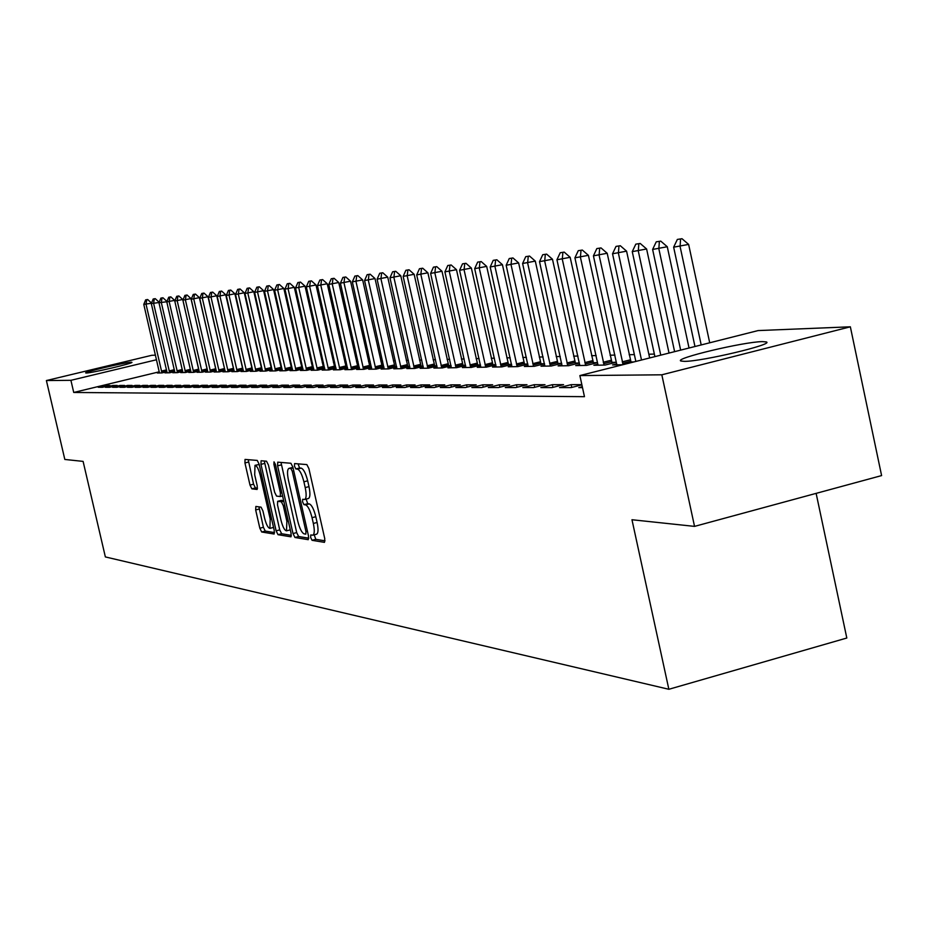 <?xml version="1.0" encoding="UTF-8"?>
<svg xmlns="http://www.w3.org/2000/svg" width="928" height="928" viewBox="0 0 928 928"><rect width="100%" height="100%" fill="white"/><g stroke="black" fill="none" stroke-linecap="round" stroke-linejoin="round"><path stroke-width="1.39" d="M310.648 537.498L312.063 540.305L324.464 542.358L324.765 538.669L308.896 468.594L306.855 464.592L294.582 463.571L294.466 466.192L295.87 468.953L297.436 469.092C299.814 470.032 301.971 474.266 303.897 481.794L305.208 487.583C306.6 494.496 306.426 498.464 304.674 499.473L302.679 499.299L302.574 501.886L303.978 504.67L305.556 504.867C307.945 505.899 310.114 510.168 312.04 517.685L313.351 523.462C314.731 530.306 314.546 534.215 312.817 535.189L310.764 534.946L310.648 537.498M314.198 534.83L315.81 539.33L325.055 540.838M298.027 463.849L299.628 468.002L301.206 468.13L297.436 469.092M306.124 499.102L307.725 503.695L309.314 503.892L305.556 504.867M131.254 362.233L131.904 362.303C134.363 363.045 91.211 373.184 86.292 373.01L85.712 372.94C83.532 372.14 125.941 362.175 131.254 362.233M762.282 341.62L766.261 341.922C775.077 344.149 702.02 361.537 684.47 361.363L680.943 361.027C673.171 358.602 743.641 341.806 762.282 341.62M255.861 506.444L255.664 509.936L259.84 528.218L261.696 531.999L274.143 534.029L274.247 530.538L259.132 464.209L257.253 460.427L245.038 459.418L244.946 462.956L250.003 485.1L251.848 488.847L257.126 489.45L257.23 485.912L254.701 474.846L255.003 465.322C256.847 465.647 258.599 469.011 260.258 475.403L270.199 519.007L269.897 528.368C268.03 527.997 266.255 524.587 264.584 518.172L262.937 510.957L261.07 507.164L255.861 506.444M159.28 371.803L73.73 392.463L584.466 396.674L579.872 375.573L758.083 330.577L850.35 326.807L661.826 374.808L579.872 375.573M73.73 392.463L70.911 380.318L46.4 380.55L151.728 355.308L155.475 355.157M850.35 326.807L881.6 475.588L694.538 526.385L631.968 519.738L668.856 689.284L105.363 556.928L83.102 461.39L64.821 459.453L46.4 380.55M694.538 526.385L661.826 374.808M293.004 533.554L294.965 537.486L308.247 539.678L308.525 536.048L292.9 467.19L290.905 463.258L277.739 462.167L277.6 465.833L293.004 533.554L296.682 532.591L298.642 536.523L308.815 538.182M290.824 536.802L278.017 534.69L276.115 530.839L260.965 464.371L261.093 460.764L266.522 461.204L268.436 465.032L274.63 492.246L276.556 496.097L280.279 496.538L280.407 492.919L273.922 464.406L274.015 461.842L275.442 464.534L291.067 533.24L291.056 536.744M668.856 689.284L846.812 638.023L816.13 493.36M112.833 385.468L105.34 387.278L109.655 387.278L117.195 385.456L112.833 385.468L113.065 386.454M167.052 372.36L164.975 372.859L169.627 372.778L174.754 371.536M127.577 385.433L119.944 387.289L124.445 387.289L132.124 385.433L127.577 385.433L127.82 386.466M182.816 372.07L180.693 372.58L185.53 372.499L190.843 371.212M142.935 385.41L135.152 387.301L139.838 387.301L147.656 385.398L142.935 385.41L143.179 386.489M199.242 371.757L197.038 372.29L202.084 372.198L207.594 370.864M158.932 385.387L150.997 387.312L155.881 387.312L163.862 385.375L158.932 385.387L159.187 386.512M216.34 371.444L214.078 371.989L219.333 371.896L225.052 370.504M175.612 385.352L167.527 387.324L172.62 387.324L180.751 385.34L175.612 385.352L175.879 386.535M234.181 371.107L231.838 371.676L237.324 371.583L243.264 370.133M193.024 385.317L184.776 387.336L190.101 387.336L198.395 385.317L193.024 385.317L193.302 386.558M252.799 370.759L250.374 371.351L256.093 371.246L262.288 369.738M211.213 385.294L202.791 387.347L208.359 387.347L216.827 385.282L211.213 385.294L211.503 386.582M282.077 368.892L281.428 368.915M272.24 370.4L269.746 371.003L275.72 370.898L282.158 369.321M230.237 385.259L221.641 387.359L227.464 387.359L236.118 385.248L230.237 385.259L230.55 386.605M302.876 368.486L302.029 368.497M292.564 370.017L289.988 370.643L296.241 370.539L302.957 368.892M250.154 385.224L241.384 387.37L247.486 387.382L256.314 385.213L250.154 385.224L250.479 386.64M324.661 368.056L323.594 368.08M313.85 369.611L311.17 370.272L317.724 370.156L324.73 368.439M271.034 385.19L262.067 387.382L268.459 387.394L277.495 385.178L271.034 385.19L271.37 386.674M347.49 367.604L346.202 367.627M336.145 369.193L333.372 369.878L340.24 369.75L347.559 367.952M292.935 385.143L283.771 387.405L290.487 387.405L299.721 385.132L292.935 385.143L293.294 386.721M371.455 367.128L369.912 367.152M359.53 368.752L356.654 369.46L363.869 369.332L371.513 367.453M315.949 385.108L306.565 387.417L313.629 387.428L323.072 385.097L315.949 385.108L316.32 386.767M396.639 366.63L394.818 366.664M384.099 368.288L381.106 369.031L388.681 368.892L396.697 366.92M340.147 385.062L330.542 387.44L337.978 387.44L347.652 385.05L340.147 385.062L340.541 386.814M423.133 366.108L421.01 366.142M409.921 367.813L406.824 368.578L414.793 368.439L423.18 366.363M365.632 385.016L355.795 387.452L363.637 387.463L373.543 385.004L365.632 385.016L366.038 386.86M451.054 365.551L448.595 365.597M437.123 367.291L433.886 368.091L442.285 367.952L451.089 365.76M392.498 384.969L382.429 387.475L390.711 387.486L400.85 384.958L392.498 384.969L392.938 386.93M480.507 364.971L477.688 365.017M465.786 366.757L462.411 367.592L471.273 367.43L480.53 365.133M420.883 384.923L410.559 387.498L419.317 387.498L429.71 384.911L420.883 384.923L421.347 386.999M511.618 364.344L508.393 364.414M496.051 366.177L492.536 367.059L501.897 366.896L511.641 364.46M450.904 384.865L440.324 387.521L449.581 387.521L460.253 384.853L450.904 384.865L451.402 387.069M528.067 365.574L524.378 366.49L534.296 366.316L544.562 363.741L540.885 363.764M482.711 384.818L471.853 387.544L481.678 387.544L492.629 384.795L482.711 384.818L483.233 387.162M561.962 364.924L558.111 365.899L568.62 365.713L579.374 363.01L575.29 363.092M516.467 384.749L505.308 387.568L515.748 387.568L527 384.737L516.467 384.749L517.024 387.254M597.922 364.24L593.885 365.261L605.044 365.064L616.088 362.28L611.807 362.361M552.357 384.691L540.885 387.591L552.009 387.602L563.574 384.668L552.357 384.691L552.949 387.359M582.494 387.626L578.794 387.614L582.297 386.732M654.368 354.078L648.846 354.218M634.358 354.589L629.161 354.728M614.974 355.088L610.079 355.215M596.182 355.575L591.577 355.691M577.947 356.039L573.62 356.155M560.257 356.491L556.185 356.596M543.077 356.932L539.249 357.036M526.396 357.361L522.8 357.454M510.18 357.779L506.816 357.86M494.415 358.185L491.26 358.266M479.092 358.579L476.134 358.649M464.186 358.962L461.413 359.032M449.674 359.333L447.087 359.391M435.545 359.693L433.132 359.751M421.788 360.041L419.549 360.099M408.378 360.389L406.302 360.447M395.316 360.725L393.391 360.772M382.58 361.05L380.793 361.096M370.168 361.375L368.509 361.41M358.046 361.676L356.526 361.723M346.225 361.978L344.833 362.024M334.683 362.28L333.419 362.314M323.42 362.57L322.26 362.593M312.423 362.848L311.367 362.883M301.67 363.126L300.718 363.15M291.16 363.393L290.325 363.416M280.894 363.66L280.152 363.683M270.86 363.915L270.199 363.938M581.844 384.644L571.172 384.656L559.538 387.602L571.01 387.614L581.891 384.853M633.917 361.932L630.924 361.99M622.734 364.75L612.596 364.936L616.737 363.88M534.134 384.726L522.824 387.579L533.588 387.579L545.003 384.702L534.134 384.726L534.702 387.301M579.675 364.588L575.731 365.586L586.554 365.388L597.458 362.651L593.282 362.732M499.334 384.784L488.325 387.556L498.452 387.556L509.553 384.76L499.334 384.784L499.867 387.208M544.759 365.261L541.001 366.2L551.209 366.015L561.753 363.37L557.832 363.44M466.575 384.842L455.857 387.533L465.392 387.533L476.203 384.83L466.575 384.842L467.086 387.115M527.846 364.031L524.413 364.101M511.838 365.876L508.231 366.78L517.87 366.606L527.87 364.112M435.684 384.9L425.233 387.51L434.234 387.51L444.767 384.876L435.684 384.9L436.16 387.034M495.842 364.658L492.826 364.727M480.716 366.467L477.27 367.326L486.376 367.163L495.877 364.797M406.499 384.946L396.302 387.486L404.817 387.486L415.083 384.934L406.499 384.946L406.951 386.964M465.578 365.261L462.944 365.319M451.263 367.024L447.957 367.848L456.588 367.697L465.612 365.446M378.879 384.992L368.938 387.463L376.988 387.475L387.011 384.981L378.879 384.992L379.308 386.895M436.902 365.829L434.629 365.876M423.342 367.558L420.175 368.335L428.353 368.196L436.949 366.061M352.721 385.039L343 387.452L350.645 387.452L360.424 385.027L352.721 385.039L353.127 386.837M409.712 366.363L407.752 366.409M396.848 368.056L393.797 368.81L401.569 368.671L409.77 366.641M327.886 385.085L318.397 387.428L325.647 387.428L335.205 385.074L327.886 385.085L328.268 386.79M383.89 366.885L382.208 366.908M371.664 368.532L368.729 369.251L376.118 369.124L383.948 367.186M304.303 385.132L295.023 387.417L301.913 387.417L311.251 385.12L304.303 385.132L304.662 386.744M359.322 367.372L357.918 367.395M347.698 368.973L344.88 369.669L351.909 369.553L359.391 367.708M281.857 385.166L272.786 387.394L279.34 387.405L288.469 385.155L281.857 385.166L282.205 386.698M335.936 367.824L334.764 367.848M324.87 369.402L322.144 370.075L328.848 369.959L336.006 368.196M260.478 385.201L251.604 387.382L257.845 387.382L266.777 385.19L260.478 385.201L260.803 386.663M313.641 368.277L312.69 368.288M303.085 369.82L300.463 370.458L306.855 370.342L313.71 368.671M240.085 385.236L231.397 387.37L237.359 387.37L246.106 385.224L240.085 385.236L240.398 386.628M292.355 368.694L291.612 368.706M282.286 370.202L279.746 370.829L285.859 370.713L292.436 369.112M220.62 385.271L212.118 387.347L217.802 387.359L226.362 385.259L220.62 385.271L220.922 386.593M262.404 370.574L259.956 371.177L265.802 371.072L272.113 369.53M202.014 385.306L193.685 387.336L199.126 387.347L207.512 385.294L202.014 385.306L202.304 386.57M243.391 370.933L241.013 371.513L246.604 371.409L252.671 369.936M184.22 385.34L176.053 387.324L181.262 387.324L189.474 385.329L184.22 385.34L184.498 386.547M225.168 371.27L222.871 371.838L228.23 371.734L234.065 370.318M167.179 385.364L159.175 387.312L164.163 387.312L172.214 385.364L167.179 385.364L167.446 386.524M207.71 371.606L205.471 372.14L210.61 372.047L216.236 370.69L199.392 297.656L191.226 299.257L207.779 372.105M150.846 385.398L142.993 387.301L147.772 387.301L155.672 385.387L150.846 385.398L151.102 386.5M190.948 371.908L188.778 372.441L193.72 372.348L199.137 371.038M135.175 385.422L127.472 387.289L132.066 387.289L139.815 385.41L135.175 385.422L135.418 386.477M174.858 372.209L172.759 372.72L177.492 372.638L182.712 371.374M120.13 385.445L112.566 387.278L116.974 387.278L124.584 385.445L120.13 385.445L120.362 386.466M159.396 372.499L157.354 372.998L161.913 372.917L166.947 371.699M105.676 385.48L98.252 387.266L102.486 387.278L109.956 385.468L105.676 385.48L105.908 386.442M156.53 359.751L70.911 380.318M571.172 384.656L571.776 387.417M316.181 534.215L316.564 534.215C318.316 533.229 318.49 529.32 317.109 522.476L313.351 523.462M309.314 503.892C311.715 504.925 313.884 509.194 315.798 516.699L317.109 522.476M308.084 498.522L308.444 498.498C310.196 497.489 310.381 493.522 308.989 486.608L305.208 487.583M301.206 468.13C303.595 469.081 305.753 473.303 307.678 480.82L308.989 486.608M280.998 462.422L296.682 532.591M305.788 534.145L305.973 531.605L292.274 471.25L290.882 468.501L288.944 468.385C287.228 469.417 287.065 473.35 288.457 480.205L297.772 521.176C299.651 528.554 301.774 532.788 304.14 533.878L305.788 534.145M289.258 468.362L292.366 467.573M291.357 535.34L281.648 533.751L278.017 534.69M264.306 461.019L279.734 529.888L281.648 533.751M281.045 520.434C282.75 526.988 284.571 530.456 286.508 530.839L286.868 521.304L283.307 505.667L281.37 501.781L277.634 501.317L277.507 504.902L281.045 520.434M286.508 530.839L290.29 529.842M281.184 500.424L283.655 500.656M269.897 528.368L273.54 527.417M259.202 464.499L255.003 465.322M248.217 459.673L253.564 484.184L255.42 487.931L257.52 488.174M258.935 506.874L263.401 527.29L265.257 531.071L274.537 532.591M709.711 342.792L688.634 244.412L673.647 247.173L694.968 346.515M682.01 238.716L677.359 239.424L682.01 238.716L688.634 244.412M701.197 344.938L680.085 246.477L680.584 239.064M673.647 247.173L677.359 239.424M689.04 348.012L667.278 246.744L652.616 249.446L674.61 351.654M660.771 241.129L656.247 241.825L660.771 241.129L667.278 246.744M680.653 350.123L658.845 248.774L659.367 241.466M652.616 249.446L656.247 241.825M669.03 353.058L646.607 248.982L632.258 251.639L654.913 356.63M640.216 243.472L635.808 244.145L640.216 243.472L646.607 248.982M660.759 355.146L638.29 250.989L638.835 243.809M632.258 251.639L635.808 244.145M649.658 357.953L626.586 251.163L612.538 253.773L635.842 361.444M620.31 245.734L616.018 246.396L620.31 245.734L626.586 251.163M641.503 360.018L618.384 253.135L618.953 246.059M612.538 253.773L616.018 246.396M631.144 362.628L607.19 253.274L593.433 255.838L616.83 364.855M601.031 247.927L596.843 248.576L601.031 247.927L607.19 253.274M623.094 364.658L599.105 255.223L599.685 248.252M593.433 255.838L596.843 248.576M612.12 363.277L588.398 255.328L574.919 257.833L598.015 365.191M582.332 250.061L578.26 250.688L582.332 250.061L588.398 255.328M604.116 365.075L580.418 257.242L581.009 250.374M574.919 257.833L578.26 250.688M593.584 363.625L570.163 257.311L556.951 259.77L579.756 365.516M564.201 252.114L560.222 252.741L564.201 252.114L570.163 257.311M585.684 365.412L562.287 259.202L562.89 252.428M556.951 259.77L560.222 252.741M575.592 363.962L552.473 259.237L539.528 261.65L562.043 365.829M546.615 254.121L542.729 254.724L546.615 254.121L552.473 259.237M567.797 365.725L544.701 261.093L545.316 254.434M539.528 261.65L542.729 254.724M558.122 364.286L535.294 261.104L522.603 263.482L544.852 366.131M529.54 256.058L525.747 256.65L529.54 256.058L535.294 261.104M550.432 366.026L527.626 262.937L528.264 256.372M522.603 263.482L525.747 256.65M541.163 364.6L518.624 262.914L506.166 265.257L528.148 366.421M512.952 257.949L509.252 258.529L512.952 257.949L518.624 262.914M533.577 366.328L511.05 264.724L511.699 258.251M506.166 265.257L509.252 258.529M524.68 364.901L502.419 264.677L490.204 266.974L511.92 366.711M496.851 259.782L493.22 260.35L496.851 259.782L502.419 264.677M517.198 366.618L494.949 266.464L495.598 260.084M490.204 266.974L493.22 260.35M508.66 365.203L486.678 266.394L474.684 268.656L496.144 366.989M481.191 261.568L477.653 262.125L481.191 261.568L486.678 266.394M501.271 366.908L479.289 268.157L479.962 261.858M474.684 268.656L477.653 262.125M493.093 365.493L471.366 268.064L459.592 270.28L480.797 367.268M465.96 263.297L462.504 263.842L465.96 263.297L471.366 268.064M485.785 367.175L464.07 269.804L464.742 263.587M459.592 270.28L462.504 263.842M477.932 365.783L456.472 269.677L444.906 271.869L465.868 367.534M451.147 264.979L447.772 265.512L451.147 264.979L456.472 269.677M470.728 367.442L449.268 271.394L449.952 265.269M444.906 271.869L447.772 265.512M463.188 366.05L441.983 271.254L430.615 273.412L451.344 367.79M436.74 266.626L433.434 267.148L436.74 266.626L441.983 271.254M456.066 367.708L434.861 272.948L435.557 266.904M430.615 273.412L433.434 267.148M448.839 366.316L427.878 272.797L416.707 274.908L437.204 368.033M422.716 268.215L419.468 268.726L422.716 268.215L427.878 272.797M441.798 367.952L420.848 274.468L421.544 268.494M416.707 274.908L419.468 268.726M434.861 366.583L414.143 274.294L403.17 276.382L423.423 368.277M409.051 269.77L405.884 270.28L409.051 269.77L414.143 274.294M427.912 368.207L407.195 275.941L407.891 270.048M403.17 276.382L405.884 270.28M421.242 366.838L400.768 275.744L389.969 277.797L410.014 368.52M395.746 271.289L392.637 271.776L395.746 271.289L400.768 275.744M414.375 368.439L393.89 277.379L394.597 271.556M389.969 277.797L392.637 271.776M407.972 367.082L387.73 277.159L377.104 279.189L396.929 368.752M382.777 272.762L379.738 273.25L382.777 272.762L387.73 277.159M401.186 368.671L380.932 278.771L381.652 273.029M377.104 279.189L379.738 273.25M395.038 367.326L375.016 278.551L364.576 280.546L384.18 368.973M370.144 274.201L367.152 274.676L370.144 274.201L375.016 278.551M388.322 368.903L368.3 280.14L369.019 274.468M364.576 280.546L367.152 274.676M382.429 367.569L362.628 279.896L352.35 281.857L371.745 369.193M357.814 275.604L354.89 276.068L357.814 275.604L362.628 279.896M375.794 369.124L355.981 281.474L356.712 275.86M352.35 281.857L354.89 276.068M370.121 367.801L350.54 281.207L340.425 283.144L359.612 369.414M345.796 276.973L342.919 277.426L345.796 276.973L350.54 281.207M363.567 369.344L343.975 282.762L344.706 277.228M340.425 283.144L342.919 277.426M358.115 368.022L338.743 282.495L328.79 284.409L347.78 369.622M334.068 278.307L331.25 278.76L334.068 278.307L338.743 282.495M351.631 369.553L332.247 284.038L332.978 278.562M328.79 284.409L331.25 278.76M346.399 368.242L327.236 283.748L317.434 285.627L336.226 369.831M322.619 279.606L319.858 280.047L322.619 279.606L327.236 283.748M339.984 369.762L320.81 285.267L321.552 279.862M317.434 285.627L319.858 280.047M334.962 368.451L316.007 284.966L306.344 286.833L324.939 370.028M311.437 280.871L308.734 281.312L311.437 280.871L316.007 284.966M328.616 369.959L309.65 286.474L310.381 281.126M306.344 286.833L308.734 281.312M323.791 368.671L305.034 286.16L295.522 287.993L313.931 370.226M300.533 282.112L297.865 282.553L300.533 282.112L305.034 286.16M317.515 370.156L298.746 287.645L299.477 282.367M295.522 287.993L297.865 282.553M312.875 368.868L294.315 287.332L284.942 289.142L303.166 370.411M289.872 283.33L287.251 283.759L289.872 283.33L294.315 287.332M306.669 370.353L288.086 288.805L288.828 283.574M284.942 289.142L287.251 283.759M302.215 369.077L283.84 288.469L274.607 290.255L292.645 370.597M279.456 284.513L276.892 284.931L279.456 284.513L283.84 288.469M296.067 370.539L277.681 289.919L278.423 284.757M274.607 290.255L276.892 284.931M291.786 369.274L273.609 289.582L264.503 291.346L282.367 370.782M269.271 285.673L266.754 286.079L269.271 285.673L273.609 289.582M285.708 370.724L267.508 291.021L268.262 285.917M264.503 291.346L266.754 286.079M281.602 369.46L263.598 290.673L254.632 292.413L272.31 370.956M259.318 286.81L256.847 287.204L259.318 286.81L263.598 290.673M275.581 370.898L257.566 292.1L258.32 287.042M254.632 292.413L256.847 287.204M271.637 369.646L253.82 291.74L244.969 293.457L262.485 371.13M249.586 287.912L247.15 288.306L249.586 287.912L253.82 291.74M265.686 371.072L247.846 293.144L248.6 288.144M244.969 293.457L247.15 288.306M261.893 369.831L244.25 292.784L235.526 294.478L252.868 371.304M240.074 288.991L237.672 289.385L240.074 288.991L244.25 292.784M256 371.246L238.334 294.176L239.088 289.223M235.526 294.478L237.672 289.385M252.358 370.017L234.888 293.793L226.281 295.475L243.461 371.467M230.759 290.058L228.404 290.441L230.759 290.058L234.888 293.793M246.523 371.409L229.03 295.174L229.784 290.29M226.281 295.475L228.404 290.441M243.032 370.191L225.724 294.791L217.245 296.45L234.25 371.629M221.641 291.09L219.333 291.473L221.641 291.09L225.724 294.791M237.255 371.583L219.936 296.16L220.678 291.322M217.245 296.45L219.333 291.473M233.902 370.365L216.758 295.765L208.382 297.401L225.237 371.792M212.732 292.111L210.447 292.482L212.732 292.111L216.758 295.765M228.172 371.745L211.027 297.122L211.77 292.332M208.382 297.401L210.447 292.482M224.959 370.527L207.988 296.728L199.717 298.34L216.421 371.942M203.998 293.097L201.759 293.468L203.998 293.097L207.988 296.728M219.286 371.896L202.304 298.062L203.046 293.318M199.717 298.34L201.759 293.468M195.448 294.072L193.244 294.431L195.448 294.072L199.392 297.656M210.586 372.047L193.755 298.99L194.509 294.292M191.226 299.257L193.244 294.431M207.547 370.608L190.971 298.572L182.92 300.15L199.311 372.256M187.073 295.023L184.904 295.382L187.073 295.023L190.971 298.572M202.072 372.198L185.391 299.883L186.145 295.243M182.92 300.15L184.904 295.382M193.72 372.348L193.43 371.42L198.928 370.098L182.723 299.477L174.777 301.032L191.017 372.395M178.86 295.962L176.726 296.31L178.86 295.962L182.723 299.477M193.43 371.42L177.202 300.776L177.944 296.171M174.777 301.032L176.726 296.31M174.789 300.997L174.638 300.359L166.796 301.89L182.886 372.546M170.822 296.879L168.722 297.227L170.822 296.879L174.638 300.359M185.542 372.488L169.163 301.635L169.917 297.088M166.796 301.89L168.722 297.227M166.843 301.762L158.966 302.737L174.928 372.685M162.945 297.772L160.88 298.108L162.945 297.772L166.715 301.217M177.515 372.627L161.298 302.493L162.04 297.981M158.966 302.737L160.88 298.108M159.059 302.516L151.299 303.572L167.121 372.824M155.231 298.654L153.19 298.99L155.231 298.654L158.955 302.064M169.662 372.766L153.584 303.317L154.326 298.862M151.299 303.572L153.19 298.99M151.426 303.259L143.782 304.384L159.465 372.952M147.656 299.512L145.65 299.848L147.656 299.512L151.345 302.888M161.948 372.905L146.021 304.14L146.763 299.721M143.782 304.384L145.65 299.848M315.81 539.33L312.063 540.305M299.628 468.002L295.87 468.953M307.725 503.695L303.978 504.67M315.798 516.699L312.04 517.685M307.678 480.82L303.897 481.794M281.288 464.893L277.6 465.833M298.642 536.523L294.965 537.486M307.435 531.222L305.973 531.605M293.735 470.879L292.274 471.25M293.074 467.944L290.882 468.501M279.734 529.888L276.115 530.839M264.596 463.443L260.965 464.371M282.576 495.923L280.384 496.492M281.81 492.559L280.407 492.919M275.314 464.058L273.922 464.406M288.272 520.933L286.868 521.304M284.71 505.308L283.307 505.667M283.771 501.166L281.37 501.781M281.393 500.378L277.739 501.317M271.544 518.648L270.199 519.007M261.615 475.066L260.258 475.403M255.42 487.931L251.848 488.847M253.564 484.184L250.003 485.1M248.518 462.051L244.946 462.956M265.257 531.071L261.696 531.999M263.401 527.29L259.84 528.218M259.225 509.008L255.664 509.936M630.274 359.844L622.224 361.874M630.68 361.305L622.642 363.335M611.181 360.25L603.235 362.245M611.575 361.688L603.641 363.695M592.656 360.656L584.826 362.616M593.05 362.071L585.22 364.043M574.687 361.038L566.95 362.976M575.07 362.43L567.344 364.379M557.241 361.41L549.608 363.324M557.624 362.79L549.991 364.704M540.293 361.781L532.753 363.66M540.664 363.138L533.136 365.017M523.833 362.129L516.386 363.996M524.204 363.474L516.757 365.33M507.825 362.477L500.482 364.31M508.196 363.799L500.842 365.632M492.269 362.813L485.008 364.623M492.629 364.112L485.367 365.922M477.131 363.138L469.962 364.924M477.479 364.426L470.31 366.2M462.399 363.451L455.312 365.214M462.747 364.727L455.66 366.479M448.062 363.764L441.055 365.504M448.398 365.017L441.403 366.746M434.095 364.066L427.17 365.783M434.432 365.296L427.518 367.012M420.488 364.356L413.656 366.05M420.825 365.574L413.981 367.268M407.241 364.646L400.478 366.316M407.566 365.841L400.803 367.511M394.319 364.924L387.626 366.572M394.644 366.108L387.95 367.755M381.71 365.191L375.098 366.827M382.034 366.363L375.422 367.998M369.425 365.458L362.883 367.07M369.738 366.618L363.196 368.219M357.431 365.713L350.958 367.302M357.744 366.862L351.271 368.451M345.726 365.968L339.323 367.534M346.028 367.094L339.636 368.671M334.289 366.212L327.967 367.766M334.602 367.326L328.268 368.88M323.13 366.456L316.866 367.987M323.431 367.558L317.167 369.089M312.226 366.688L306.031 368.207M312.527 367.778L306.333 369.298M301.577 366.92L295.44 368.416M301.867 367.998L295.742 369.495M291.16 367.14L285.093 368.625M291.45 368.207L285.383 369.692M280.987 367.36L274.978 368.834M281.265 368.416L275.268 369.878M271.034 367.581L265.083 369.031M271.312 368.613L265.362 370.075M261.29 367.79L255.409 369.216M261.568 368.822L255.687 370.249M251.766 367.987L245.932 369.414M252.045 369.008L246.21 370.434M242.44 368.196L236.675 369.599M242.718 369.205L236.942 370.608M233.322 368.393L227.604 369.773M233.589 369.39L227.87 370.771M224.39 368.578L218.73 369.959M224.657 369.564L218.996 370.945M215.644 368.776L210.03 370.133M215.899 369.75L210.296 371.107M207.072 368.95L201.515 370.307M207.327 369.924L201.77 371.27M198.673 369.135L193.175 370.469M190.426 369.321L184.997 370.632M190.646 370.272L185.252 371.583M182.306 369.506L176.981 370.794M182.526 370.458L177.236 371.734M174.348 369.692L169.128 370.945M174.568 370.632L169.383 371.884M166.553 369.866L161.437 371.107M166.762 370.794L161.681 372.024M316.564 534.215L312.817 535.189M308.444 498.498L304.674 499.473M292.68 467.434L288.944 468.385M282.588 495.946L280.279 496.538M281.3 500.378L277.634 501.317"/></g></svg>
